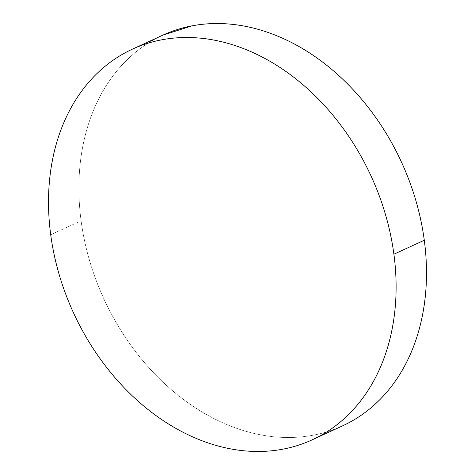 <?xml version="1.0" encoding="UTF-8"?>
<svg xmlns="http://www.w3.org/2000/svg" width="475" height="475" viewBox="0 0 475 475"><rect width="100%" height="100%" fill="white"/><g stroke="black" fill="none" stroke-linecap="round" stroke-linejoin="round"><path stroke-width="0.36" stroke-dasharray="2.38 1.78" d="M162.836 35.162A215.027 163.75 -114.7 0 0 81.094 220.78L50.712 234.757L81.094 220.78A215.027 163.75 -114.7 0 0 342.552 425.861M343.847 425.256C334.133 429.863 323.926 433.176 313.227 435.195C302.533 437.22 291.549 437.908 280.28 437.273C269.016 436.632 257.676 434.678 246.276 431.401C234.87 428.123 223.618 423.593 212.515 417.81C201.412 412.027 190.671 405.092 180.298 397.023C169.925 388.948 160.111 379.887 150.866 369.835C141.615 359.783 133.107 348.935 125.341 337.292C117.574 325.648 110.699 313.435 104.714 300.645C98.729 287.856 93.753 274.746 89.775 261.303C85.803 247.867 82.905 234.359 81.094 220.78C79.283 207.207 78.589 193.824 79.01 180.631C79.432 167.438 80.964 154.696 83.6 142.399C86.242 130.097 89.935 118.483 94.691 107.552C99.441 96.615 105.165 86.575 111.851 77.431C118.536 68.281 126.059 60.2 134.419 53.188C142.785 46.176 151.822 40.369 161.536 35.767L162.723 35.209"/><path stroke-width="0.71" d="M312.164 439.838L342.552 425.861A215.027 163.75 -114.7 0 0 424.288 240.243L393.906 254.22L424.288 240.243A215.027 163.75 -114.7 0 0 162.836 35.162L132.448 49.139A215.027 163.75 65.3 0 1 393.906 254.22A215.027 163.75 65.3 0 1 312.164 439.838A215.027 163.75 65.3 0 1 50.712 234.757A215.027 163.75 65.3 0 1 132.448 49.139M162.723 35.209L192.161 25.822C202.855 23.803 213.839 23.109 225.102 23.75C236.372 24.391 247.707 26.345 259.113 29.622C270.518 32.894 281.77 37.424 292.873 43.213C303.976 48.996 314.711 55.925 325.09 64C335.463 72.075 345.277 81.136 354.522 91.188C363.773 101.24 372.275 112.088 380.042 123.732C387.808 135.375 394.683 147.588 400.668 160.378C406.653 173.167 411.635 186.277 415.613 199.72C419.585 213.156 422.477 226.664 424.288 240.243C426.099 253.816 426.793 267.199 426.378 280.392C425.956 293.58 424.424 306.327 421.788 318.624C419.146 330.921 415.453 342.54 410.697 353.471C405.947 364.408 400.223 374.448 393.537 383.592C386.852 392.742 379.329 400.823 370.963 407.835C362.603 414.841 353.566 420.654 343.847 425.256M50.712 234.757C48.901 221.184 48.207 207.801 48.622 194.607C49.044 181.42 50.576 168.672 53.212 156.376C55.854 144.079 59.547 132.46 64.303 121.529C69.053 110.592 74.777 100.552 81.462 91.408C88.148 82.258 95.671 74.177 104.037 67.165C112.397 60.159 121.434 54.346 131.153 49.744C140.867 45.137 151.074 41.824 161.773 39.805C172.467 37.78 183.451 37.092 194.72 37.727C205.984 38.368 217.324 40.322 228.724 43.599C240.13 46.877 251.382 51.407 262.485 57.19C273.588 62.973 284.329 69.908 294.702 77.977C305.075 86.052 314.889 95.113 324.134 105.165C333.385 115.217 341.893 126.065 349.659 137.708C357.426 149.352 364.301 161.565 370.286 174.355C376.271 187.144 381.247 200.254 385.225 213.697C389.197 227.133 392.095 240.641 393.906 254.22C395.717 267.793 396.411 281.176 395.99 294.369C395.568 307.562 394.036 320.304 391.4 332.601C388.758 344.903 385.065 356.517 380.309 367.448C375.559 378.385 369.835 388.425 363.149 397.569C356.464 406.719 348.941 414.8 340.581 421.812C332.215 428.824 323.178 434.631 313.464 439.233C303.745 443.84 293.538 447.153 282.839 449.178C272.145 451.197 261.161 451.891 249.898 451.25C238.628 450.609 227.293 448.655 215.888 445.378C204.482 442.106 193.23 437.576 182.127 431.787C171.024 426.004 160.289 419.075 149.91 411C139.537 402.925 129.722 393.864 120.478 383.812C111.227 373.76 102.725 362.912 94.958 351.268C87.192 339.625 80.317 327.412 74.332 314.622C68.347 301.833 63.365 288.723 59.387 275.28C55.415 261.844 52.523 248.336 50.712 234.757"/></g></svg>
